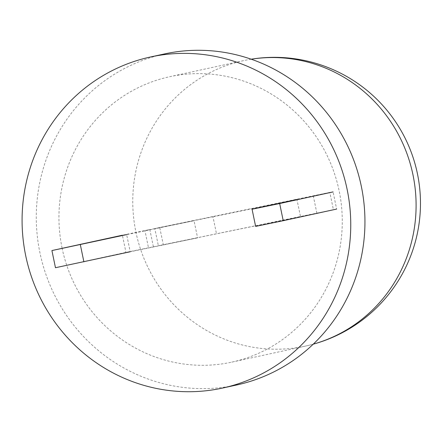 <?xml version="1.0" encoding="UTF-8"?>
<svg xmlns="http://www.w3.org/2000/svg" width="442" height="442" viewBox="0 0 442 442"><rect width="100%" height="100%" fill="white"/><g stroke="black" fill="none" stroke-linecap="round" stroke-linejoin="round"><path stroke-width="0.33" stroke-dasharray="2.21 1.66" d="M236.647 384.993A169.413 164.093 77.7 0 1 39.907 252.62A169.413 164.093 77.7 0 1 164.579 53.918M62.073 248.045A146.048 141.457 77.7 0 1 169.546 76.748A146.048 141.457 77.7 0 1 338.832 189.364A146.048 141.457 77.7 0 1 231.68 362.158A146.048 141.457 77.7 0 1 62.073 248.045M55.471 267.719L125.953 252.376L197.591 237.862L130.213 251.769L126.655 234.608L194.038 220.702L197.591 237.862M153.374 246.719L149.821 229.558L122.401 235.21L125.953 252.376M149.821 229.558L144.932 230.619L148.484 247.785M144.932 230.619L194.038 220.702M316.859 213.155L313.306 195.994L333.08 191.911L336.633 209.072L158.369 245.735L300.494 216.63L255.625 226.398M313.306 195.994L329.82 192.397L333.373 209.558M329.82 192.397L159.733 227.503L163.286 244.664M159.733 227.503L154.81 228.575L158.369 245.735M154.81 228.575L212.972 216.795L216.525 233.956M212.972 216.795L296.941 199.469L300.494 216.63M251.227 59.206A146.048 141.457 77.7 0 0 244.813 60.372A146.048 141.457 -102.3 0 0 243.365 60.681A146.048 141.457 -102.3 0 0 135.893 231.978A146.048 141.457 -102.3 0 0 304.046 346.395A146.048 141.457 77.7 0 0 305.494 346.092A146.048 146.048 0 0 0 313.24 344.18M313.262 344.158A146.048 141.457 77.7 0 1 305.494 346.092L231.68 362.158M169.546 76.748L243.365 60.681A146.048 146.048 0 0 1 251.2 59.195"/><path stroke-width="0.66" d="M150.379 57.007L164.579 53.918A169.413 164.093 77.7 0 1 360.948 184.552A169.413 164.093 77.7 0 1 236.647 384.993L222.453 388.082A169.413 164.093 77.7 0 1 25.713 255.714A169.413 164.093 77.7 0 1 150.379 57.007A169.413 164.093 77.7 0 1 346.755 187.64A169.413 164.093 77.7 0 1 222.453 388.082M126.655 234.608L51.918 250.559L55.471 267.719L130.213 251.769M51.918 250.559L122.401 235.21M80.339 244.691L83.892 261.852M296.941 199.469L252.073 209.232L279.67 203.541L283.223 220.702L336.633 209.072M279.67 203.541L333.08 191.911M252.073 209.232L255.625 226.398L283.223 220.702M251.227 59.206A146.048 141.457 77.7 0 1 412.651 173.297A146.048 141.457 77.7 0 1 313.262 344.158M313.24 344.18A146.048 146.048 0 0 0 417.132 172.319A146.048 146.048 0 0 0 251.2 59.195"/></g></svg>
